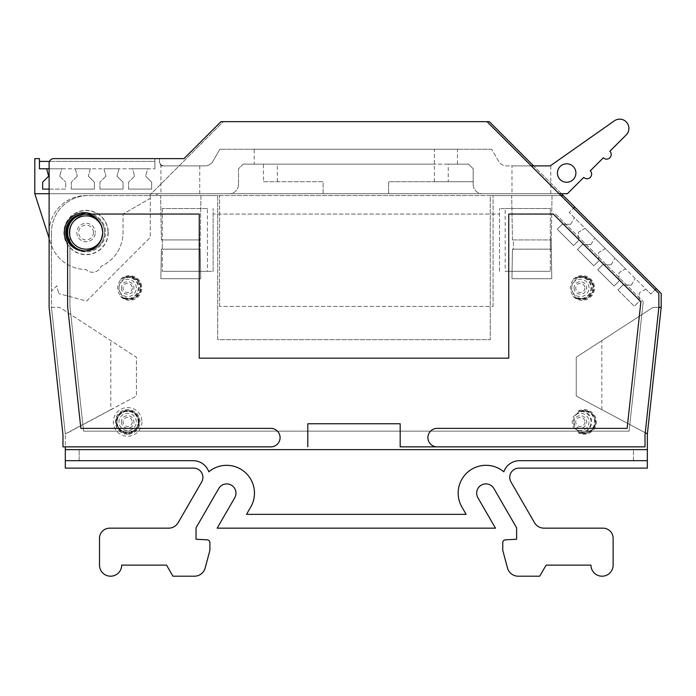 <?xml version="1.0" encoding="UTF-8"?>
<svg xmlns="http://www.w3.org/2000/svg" width="696" height="696" viewBox="0 0 696 696"><rect width="100%" height="100%" fill="white"/><g stroke="black" fill="none" stroke-linecap="round" stroke-linejoin="round"><path stroke-width="0.52" stroke-dasharray="3.48 2.61" d="M76.838 232.525A9.239 9.239 0 0 0 86.069 241.764A9.239 9.239 0 0 0 95.308 232.525A9.239 9.239 0 0 1 86.069 241.764A9.239 9.239 0 0 1 76.838 232.525A9.239 9.239 0 0 1 86.069 223.285A9.239 9.239 0 0 1 95.308 232.525A9.239 9.239 0 0 0 86.069 223.285A9.239 9.239 0 0 0 76.838 232.525M93.464 232.525A7.395 7.395 0 0 1 86.069 239.92A7.395 7.395 0 0 1 78.683 232.525A7.395 7.395 0 0 1 86.069 225.139A7.395 7.395 0 0 1 93.464 232.525M207.46 208.504L162.316 208.504L207.46 208.504L207.46 271.327L213.124 271.327L213.124 208.504L213.124 214.046L499.528 214.046L213.124 214.046L213.124 271.327L162.316 271.327L207.46 271.327M162.316 208.504L162.316 271.327L162.316 208.504M505.192 208.504L550.336 208.504L550.336 271.327L550.336 214.046L555.617 214.046L643.235 301.655L555.617 214.046L550.336 214.046L550.336 208.504L499.528 208.504L505.192 208.504L505.192 271.327L550.336 271.327L505.192 271.327M647.341 460.674L519.555 460.674A16.669 16.669 0 0 0 503.826 471.801A27.805 27.805 0 0 0 461.909 507.045L466.129 514.353L461.909 507.045A27.805 27.805 0 0 1 503.826 471.801A16.669 16.669 0 0 1 519.555 460.674A16.669 16.669 0 0 0 503.826 471.801A27.805 27.805 0 0 0 461.909 507.045L466.129 514.353L246.515 514.353L466.129 514.353L246.515 514.353L250.734 507.045A27.805 27.805 0 0 0 208.826 471.801A27.805 27.805 0 0 1 250.734 507.045A27.805 27.805 0 0 0 208.826 471.801A16.669 16.669 0 0 0 193.096 460.674A16.669 16.669 0 0 1 208.826 471.801A16.669 16.669 0 0 0 193.096 460.674L79.17 460.674L79.17 449.633L65.311 449.633L65.311 434.121L65.311 446.858L62.979 446.858L62.979 434.852L49.12 307.345L49.12 238.31L50.886 243.826A36.958 36.958 0 0 0 85.939 269.483A9.239 9.239 0 0 0 101.198 266.246A36.958 36.958 0 0 0 123.027 232.525L123.027 214.046L123.027 232.525A36.958 36.958 0 0 1 101.198 266.246A9.239 9.239 0 0 1 85.939 269.483A36.958 36.958 0 0 1 50.886 243.826L34.8 193.714L158.244 193.714L34.8 193.714L34.8 158.618L39.42 158.618L39.42 168.78L154.904 168.78L147.639 168.78L145.664 176.175L147.639 168.78L132.597 168.78L134.572 176.175L132.597 168.78L118.999 168.78L117.024 176.175L118.999 168.78L103.956 168.78L105.94 176.175L103.956 168.78L90.367 168.78L88.383 176.175L90.367 168.78L75.316 168.78L77.299 176.175L75.316 168.78L61.727 168.78L59.743 176.175L61.727 168.78L49.12 168.78M85.147 214.072A18.479 18.479 0 0 1 104.548 232.525A18.479 18.479 0 0 1 85.147 250.978A18.479 18.479 0 0 1 65.746 232.525A18.479 18.479 0 0 1 85.147 214.072M67.599 232.525A18.479 18.479 0 0 1 86.069 214.046A18.479 18.479 0 0 1 104.548 232.525A18.479 18.479 0 0 1 86.069 251.004A18.479 18.479 0 0 1 67.599 232.525M65.311 449.633L65.311 468.121L193.662 468.121A9.239 9.239 0 0 1 201.666 481.971L178.193 522.626A11.084 11.084 0 0 1 168.597 528.168L109.672 528.168A10.162 10.162 0 0 0 99.511 538.33L99.511 565.117A11.084 11.084 0 0 0 110.603 576.201A11.084 11.084 0 0 0 121.687 565.117L166.535 565.117L172.939 576.201L194.454 576.201A11.084 11.084 0 0 0 205.163 567.988L209.896 550.336L209.896 542.602A2.775 2.775 0 0 0 207.269 539.835L196.037 539.252L196.037 527.838L218.735 488.522A9.239 9.239 0 0 1 235.97 493.142A9.239 9.239 0 0 1 234.735 497.762L217.178 528.16L495.465 528.16L477.917 497.762A9.239 9.239 0 0 1 481.293 485.138A9.239 9.239 0 0 1 493.916 488.522L516.615 527.838L516.615 539.252L505.383 539.835A2.775 2.775 0 0 0 502.756 542.602L502.756 550.336L507.488 567.988A11.084 11.084 0 0 0 518.198 576.201L539.713 576.201L546.116 565.117L590.965 565.117A11.084 11.084 0 0 0 602.049 576.201A11.084 11.084 0 0 0 613.133 565.117L613.133 538.33A10.162 10.162 0 0 0 602.971 528.168L544.054 528.168A11.084 11.084 0 0 1 534.458 522.626L510.986 481.971A9.239 9.239 0 0 1 518.99 468.121L647.341 468.121L647.341 449.633L65.311 449.633L647.341 449.633L633.482 449.633L633.482 460.674L519.555 460.674L633.482 460.674L633.482 449.633L79.17 449.633L79.17 460.674L193.096 460.674L65.311 460.674M551.258 249.159L551.78 278.722L511.943 278.722L512.456 249.159L513.378 249.159L513.378 239.92L550.336 239.92L550.336 249.159L551.258 249.159L551.258 239.92L512.456 239.92L513.378 239.92L513.378 249.159L550.336 249.159L550.336 239.92L551.258 239.92L551.78 278.722L511.943 278.722L512.456 249.159L551.258 249.159M200.196 249.159L200.709 278.722L160.872 278.722L161.394 249.159L200.196 249.159L200.196 239.92L161.394 239.92L199.265 239.92L199.265 249.159L200.196 249.159L200.709 278.722L160.872 278.722L161.394 249.159L162.316 249.159L162.316 239.92L162.316 249.159L199.265 249.159L199.265 239.92L200.196 239.92L200.196 249.159M511.995 193.714L550.797 193.714L511.995 193.714L511.995 165.883L550.797 165.883L511.995 165.883M550.797 193.714L550.797 165.883M160.933 193.714L199.735 193.714L160.933 193.714L160.933 165.883L164.065 165.883L160.933 165.883L159.445 162.49M164.065 165.883L204.92 165.883A9.239 9.239 0 0 0 212.924 161.263L219.858 149.257L212.924 161.263A9.239 9.239 0 0 1 204.92 165.883L164.065 165.883A4.62 4.62 0 0 1 159.445 161.263C159.445 162.594 159.445 162.594 159.445 161.263C159.445 162.594 159.445 162.594 159.445 161.263A4.62 4.62 0 0 0 164.065 165.883A4.62 4.62 0 0 1 159.445 161.263L159.445 158.618L154.904 158.618L159.445 158.618L159.445 161.263A4.62 4.62 0 0 0 164.065 165.883C161.855 166.17 160.315 164.63 159.445 161.263M199.735 193.714L199.735 165.883M108.011 232.525A21.941 21.941 0 0 1 86.069 254.466A21.941 21.941 0 0 1 64.128 232.525A21.941 21.941 0 0 1 86.069 210.584A21.941 21.941 0 0 1 108.011 232.525M75.681 248.907A19.401 19.401 0 0 0 105.47 232.525A19.401 19.401 0 0 1 86.069 251.926A19.401 19.401 0 0 1 66.668 232.525A19.401 19.401 0 0 1 86.069 213.124A19.401 19.401 0 0 1 105.47 232.525A19.401 19.401 0 0 0 75.681 216.143M108.245 232.525A22.176 22.176 0 0 1 86.069 254.701A22.176 22.176 0 0 1 63.901 232.525A22.176 22.176 0 0 1 86.069 210.357A22.176 22.176 0 0 1 108.245 232.525M575.905 173.026A9.239 9.239 0 0 1 566.666 182.265A9.239 9.239 0 0 1 557.435 173.026A9.239 9.239 0 0 1 566.666 163.786A9.239 9.239 0 0 1 575.905 173.026M34.8 193.714L567.405 193.714L583.735 177.384A4.62 4.62 0 0 0 591.626 174.113A4.62 4.62 0 0 0 590.269 170.851L603.336 157.783A4.62 4.62 0 0 0 611.218 154.521A4.62 4.62 0 0 0 609.87 151.249L626.2 134.92A9.239 9.239 0 0 0 626.739 122.444A9.239 9.239 0 0 0 614.359 120.826L550.231 165.883L506.601 165.883A9.239 9.239 0 0 1 498.606 161.263L491.672 149.257L498.606 161.263A9.239 9.239 0 0 0 506.601 165.883L531.248 165.883M254.24 149.257L457.49 149.257L434.391 149.257L434.391 164.152L254.24 164.152L254.24 149.257L434.391 149.257L434.391 181.7L473.176 181.7L473.176 168.771L473.176 184.475L473.176 181.7L388.62 181.7L388.62 193.714L388.62 181.7L434.391 181.7M46.675 168.78L48.659 176.175L42.647 182.178L42.647 189.103L65.746 189.103L65.746 182.178L65.746 189.103L49.12 189.103M134.572 176.175L128.569 182.178L134.572 176.175M145.664 176.175L151.667 182.178L151.667 189.103L151.667 182.178L145.664 176.175M105.94 176.175L99.928 182.178L105.94 176.175M117.024 176.175L123.027 182.178L123.027 189.103L123.027 182.178L117.024 176.175M77.299 176.175L71.288 182.178L77.299 176.175M88.383 176.175L94.386 182.178L94.386 189.103L94.386 182.178L88.383 176.175M59.743 176.175L65.746 182.178L59.743 176.175M617.987 289.971L622.885 285.073L631.376 285.073L622.885 285.073L617.987 289.971L634.326 306.301L639.224 301.403L639.224 292.912L639.224 301.403L634.326 306.301L617.987 289.971M645.845 289.084L639.224 292.912L645.845 289.084L625.591 268.83L618.97 272.658L618.97 281.149L618.97 272.658L625.591 268.83L605.337 248.585L598.717 252.413L598.717 260.904L598.717 252.413L605.337 248.585L585.084 228.331L578.463 232.16L578.463 240.651L578.463 232.16L585.084 228.331L569.241 212.489L573.548 208.182L655.11 289.727L650.803 294.043L645.845 289.084M631.376 285.073L635.204 278.444L631.376 285.073M597.733 269.717L602.632 264.819L611.132 264.819L602.632 264.819L597.733 269.717L614.072 286.047L618.97 281.149L614.072 286.047L597.733 269.717M611.132 264.819L614.951 258.19L611.132 264.819M577.48 249.472L582.378 244.574L590.878 244.574L582.378 244.574L577.48 249.472L593.818 265.802L598.717 260.904L593.818 265.802L577.48 249.472M590.878 244.574L594.697 237.945L590.878 244.574M557.226 229.219L562.124 224.321L570.624 224.321L562.124 224.321L557.226 229.219L573.565 245.549L578.463 240.651L573.565 245.549L557.226 229.219M570.624 224.321L574.444 217.691L570.624 224.321M39.42 161.394L154.904 161.394L154.904 158.618L154.904 168.78L154.904 161.394L49.503 161.394M49.12 193.714L323.109 193.714L323.109 181.7L263.48 181.7L263.48 164.152L243.13 164.152L468.556 164.152L473.176 168.771L468.556 164.152L448.25 164.152L448.25 181.7M243.13 164.152L238.51 168.771L238.51 184.475L238.51 168.771L243.13 164.152M128.569 189.103L128.569 182.178L128.569 189.103L151.667 189.103L128.569 189.103M99.928 189.103L99.928 182.178L99.928 189.103L123.027 189.103L99.928 189.103M71.288 189.103L71.288 182.178L71.288 189.103L94.386 189.103L71.288 189.103M263.48 181.7L323.109 181.7L323.109 193.714L559.079 193.714M437.14 446.858A9.239 9.239 0 0 1 427.901 437.627A9.239 9.239 0 0 1 437.14 428.388L627.131 428.388L640.903 301.646L553.285 214.046L508.741 214.046L508.741 358.17L199.247 358.17L199.247 214.046L91.515 214.046A19.862 19.862 0 0 0 67.599 243.391L67.599 306.344L80.858 428.388L270.848 428.388A9.239 9.239 0 0 1 280.088 437.627A9.239 9.239 0 0 1 270.848 446.858M254.24 164.152L263.48 164.152M448.25 164.152L434.391 164.152M491.672 149.257L219.858 149.257L491.672 149.257M655.11 289.727L658.868 293.486L658.868 307.345L645.009 434.852L645.009 446.858M400.183 446.858L400.183 423.768L307.797 423.768L307.797 446.858M473.176 184.475A9.239 9.239 0 0 0 482.406 193.714A9.239 9.239 0 0 1 473.176 184.475M238.51 184.475A9.239 9.239 0 0 1 229.271 193.714A9.239 9.239 0 0 0 238.51 184.475M161.394 239.92L160.619 195.567L200.97 195.567L200.196 239.92L200.97 195.567L160.619 195.567L161.394 239.92M512.456 239.92L511.682 195.567L552.032 195.567L551.258 239.92L552.032 195.567L511.682 195.567L512.456 239.92M49.12 238.31L49.12 163.238A4.62 4.62 0 0 1 53.74 158.618L184.005 158.618L220.971 121.661L487.017 121.661L223.303 121.661L149.379 195.567L88.401 195.567A36.958 36.958 0 0 0 51.452 232.525A36.958 36.958 0 0 1 88.401 195.567L150.284 195.567L150.284 237.388L86.582 301.081L58.838 293.642L86.582 301.081L150.284 237.388L150.284 198.316L123.027 214.046L150.284 198.316L150.284 195.567L155.034 195.567L158.244 193.714L155.034 195.567L86.069 195.567A36.958 36.958 0 0 0 49.12 232.525A36.958 36.958 0 0 1 86.069 195.567L217.726 195.567L217.726 339.691L490.262 339.691L490.262 195.567L493.081 195.567L217.726 195.567L217.726 339.691L490.262 339.691L490.262 195.567L560.941 195.567L573.548 208.182M574.713 207.016L569.241 212.489L650.803 294.043L656.276 288.562M493.081 306.431L493.081 195.567L493.081 306.431L219.571 306.431L493.081 306.431M219.571 306.431L219.571 195.567L219.571 306.431M487.017 121.661L560.941 195.567M110.821 409.666L65.285 433.878L51.452 307.345L51.452 232.525L51.452 291.154L56.75 285.847L58.838 293.642L56.75 285.847L51.452 291.154L51.452 307.345L59.578 307.345L136.425 357.248L136.425 396.05L65.311 434.121L51.452 307.345L59.578 307.345L136.425 357.248L136.425 396.05L110.821 409.666L110.821 340.622M647.367 433.878L576.227 396.05L576.227 357.248L576.227 396.05L645.236 432.747M658.868 307.345L653.074 307.345L576.227 357.248L653.074 307.345L661.2 307.345L661.2 293.486L489.349 121.661L223.303 121.661L149.379 195.567L563.273 195.567M601.831 409.666L601.831 340.622M561.411 193.714L533.58 165.883M661.2 307.345L647.341 434.121L647.341 449.633M499.528 271.327L499.528 208.504L499.528 271.327M162.316 214.046L88.401 214.046A18.479 18.479 0 0 0 69.931 232.525L69.931 306.336L83.572 431.155L629.08 431.155L643.235 301.655L629.08 431.155L83.572 431.155L69.931 306.336L69.931 232.525A18.479 18.479 0 0 1 88.401 214.046L162.316 214.046M138.73 421.915A11.084 11.084 0 0 1 127.646 433.008A11.084 11.084 0 0 1 116.563 421.915A11.084 11.084 0 0 1 127.646 410.831A11.084 11.084 0 0 1 138.73 421.915M116.101 421.915A11.545 11.545 0 0 0 127.646 433.469A11.545 11.545 0 0 0 139.191 421.915A11.545 11.545 0 0 0 127.646 410.37A11.545 11.545 0 0 0 116.101 421.915A11.545 11.545 0 0 1 127.646 410.37A11.545 11.545 0 0 1 139.191 421.915A11.545 11.545 0 0 1 127.646 433.469A11.545 11.545 0 0 1 116.101 421.915M127.646 434.243A12.328 12.328 0 0 1 115.319 421.915A12.328 12.328 0 0 1 127.646 409.587A12.328 12.328 0 0 1 139.974 421.915A12.328 12.328 0 0 1 127.646 434.243M127.646 411.336A10.579 10.579 0 0 0 117.067 421.915A10.579 10.579 0 0 0 127.646 432.494A10.579 10.579 0 0 0 138.226 421.915A10.579 10.579 0 0 0 127.646 411.336M141.967 421.915A14.32 14.32 0 0 1 127.646 436.235A14.32 14.32 0 0 1 113.326 421.915A14.32 14.32 0 0 1 127.646 407.595A14.32 14.32 0 0 1 141.967 421.915M138.269 421.915A10.623 10.623 0 0 0 127.646 411.293A10.623 10.623 0 0 0 117.024 421.915A10.623 10.623 0 0 0 127.646 432.538A10.623 10.623 0 0 0 138.269 421.915M138.922 421.915A11.275 11.275 0 0 0 127.646 410.64A11.275 11.275 0 0 0 116.371 421.915A11.275 11.275 0 0 0 127.646 433.199A11.275 11.275 0 0 0 138.922 421.915M136.294 421.915A8.648 8.648 0 0 0 127.646 413.267A8.648 8.648 0 0 0 118.999 421.915A8.648 8.648 0 0 0 127.646 430.563A8.648 8.648 0 0 0 136.294 421.915M121.391 421.915A6.255 6.255 0 0 0 127.646 428.171A6.255 6.255 0 0 0 133.902 421.915A6.255 6.255 0 0 0 127.646 415.66A6.255 6.255 0 0 0 121.391 421.915M580.299 432.842A11.545 11.545 0 0 0 595.585 421.915A11.545 11.545 0 0 1 579.42 432.503L581.891 432.799A11.084 11.084 0 0 0 595.123 421.915A11.084 11.084 0 0 0 581.891 411.04L579.42 411.336A11.545 11.545 0 0 1 595.585 421.915A11.545 11.545 0 0 0 580.299 410.988M581.891 432.799L578.228 432.799L580.125 433.19L573.495 427.205A11.789 11.789 0 0 1 573.495 416.626L580.125 410.64L578.228 411.04L581.891 411.04M578.228 411.04A12.328 12.328 0 0 1 596.368 421.915A12.328 12.328 0 0 1 578.228 432.799M584.031 411.336A10.579 10.579 0 0 0 573.452 421.915A10.579 10.579 0 0 0 584.031 432.494A10.579 10.579 0 0 0 594.619 421.915A10.579 10.579 0 0 0 584.031 411.336M573.495 427.205A8.648 8.648 0 0 0 588.99 421.915A8.648 8.648 0 0 0 573.495 416.626M580.125 433.19A11.275 11.275 0 0 0 591.617 421.915A11.275 11.275 0 0 0 580.125 410.64M574.087 421.915A6.255 6.255 0 0 0 580.342 428.171A6.255 6.255 0 0 0 586.597 421.915A6.255 6.255 0 0 0 580.342 415.66A6.255 6.255 0 0 0 574.087 421.915M579.42 432.503A10.623 10.623 0 0 0 590.965 421.915A10.623 10.623 0 0 0 579.42 411.336M124.801 298.506A11.545 11.545 0 0 0 141.044 287.961A11.545 11.545 0 0 1 123.027 297.523L124.801 298.506L127.977 298.941A11.084 11.084 0 0 0 140.583 287.961A11.084 11.084 0 0 0 127.977 276.973L124.801 277.408L123.027 278.391A11.545 11.545 0 0 1 141.044 287.961A11.545 11.545 0 0 0 124.801 277.408M127.977 298.941C125.985 299.245 123.54 298.445 120.66 296.557L124.436 298.767C120.112 296.505 117.85 292.903 117.633 287.961C117.833 283.028 120.104 279.427 124.436 277.147L120.66 279.357C123.531 277.469 125.976 276.677 127.977 276.973M120.66 279.357A12.328 12.328 0 0 1 141.827 287.961A12.328 12.328 0 0 1 120.66 296.557M118.912 287.961A10.579 10.579 0 0 0 129.491 298.54A10.579 10.579 0 0 0 140.079 287.961A10.579 10.579 0 0 0 129.491 277.373A10.579 10.579 0 0 0 118.912 287.961M136.294 287.961A8.648 8.648 0 0 0 127.646 279.305A8.648 8.648 0 0 0 118.999 287.961A8.648 8.648 0 0 0 127.646 296.609A8.648 8.648 0 0 0 136.294 287.961M124.436 298.767A11.275 11.275 0 0 0 138.922 287.961A11.275 11.275 0 0 0 124.436 277.147M121.391 287.961A6.255 6.255 0 0 0 127.646 294.208A6.255 6.255 0 0 0 133.902 287.961A6.255 6.255 0 0 0 127.646 281.706A6.255 6.255 0 0 0 121.391 287.961M123.027 297.523A10.623 10.623 0 0 0 138.269 287.961A10.623 10.623 0 0 0 123.027 278.391M577.489 298.506A11.545 11.545 0 0 0 593.731 287.961A11.545 11.545 0 0 1 575.722 297.523L577.489 298.506L580.673 298.941A11.084 11.084 0 0 0 593.27 287.961A11.084 11.084 0 0 0 580.673 276.973L577.489 277.408L575.722 278.391A11.545 11.545 0 0 1 593.731 287.961A11.545 11.545 0 0 0 577.489 277.408M580.673 298.941C578.672 299.245 576.236 298.445 573.347 296.557L577.132 298.767C572.808 296.505 570.537 292.903 570.32 287.961C570.529 283.028 572.799 279.427 577.132 277.147L573.347 279.357C576.227 277.469 578.672 276.677 580.673 276.973M573.347 279.357A12.328 12.328 0 0 1 594.514 287.961A12.328 12.328 0 0 1 573.347 296.557M571.607 287.961A10.579 10.579 0 0 0 582.187 298.54A10.579 10.579 0 0 0 592.766 287.961A10.579 10.579 0 0 0 582.187 277.373A10.579 10.579 0 0 0 571.607 287.961M588.99 287.961A8.648 8.648 0 0 0 580.342 279.305A8.648 8.648 0 0 0 571.694 287.961A8.648 8.648 0 0 0 580.342 296.609A8.648 8.648 0 0 0 588.99 287.961M577.132 298.767A11.275 11.275 0 0 0 591.617 287.961A11.275 11.275 0 0 0 577.132 277.147M574.087 287.961A6.255 6.255 0 0 0 580.342 294.208A6.255 6.255 0 0 0 586.597 287.961A6.255 6.255 0 0 0 580.342 281.706A6.255 6.255 0 0 0 574.087 287.961M575.722 297.523A10.623 10.623 0 0 0 590.965 287.961A10.623 10.623 0 0 0 575.722 278.391M277.339 181.7L277.339 164.152M132.249 421.915A4.602 4.602 0 0 1 127.646 426.517A4.602 4.602 0 0 1 123.044 421.915A4.602 4.602 0 0 1 127.646 417.313A4.602 4.602 0 0 1 132.249 421.915M584.945 421.915A4.602 4.602 0 0 1 580.342 426.517A4.602 4.602 0 0 1 575.74 421.915A4.602 4.602 0 0 1 580.342 417.313A4.602 4.602 0 0 1 584.945 421.915M132.249 287.961A4.602 4.602 0 0 1 127.646 292.555A4.602 4.602 0 0 1 123.044 287.961A4.602 4.602 0 0 1 127.646 283.359A4.602 4.602 0 0 1 132.249 287.961M584.945 287.961A4.602 4.602 0 0 1 580.342 292.555A4.602 4.602 0 0 1 575.74 287.961A4.602 4.602 0 0 1 580.342 283.359A4.602 4.602 0 0 1 584.945 287.961M457.49 164.152L457.49 149.257"/><path stroke-width="1.04" d="M67.599 232.525A18.479 18.479 0 0 1 85.147 214.072C95.874 215.569 101.729 221.719 102.703 232.525A16.626 16.626 0 0 1 86.069 249.159A16.626 16.626 0 0 1 69.443 232.525A16.626 16.626 0 0 1 86.069 215.899A16.626 16.626 0 0 1 102.703 232.525C101.712 243.348 95.857 249.499 85.147 250.978A18.479 18.479 0 0 1 67.599 232.525M307.797 446.858L307.797 423.768L400.183 423.768L400.183 446.858L437.14 446.858A9.239 9.239 0 0 1 427.901 437.627A9.239 9.239 0 0 1 437.14 428.388L627.131 428.388L640.903 301.646L553.285 214.046L508.741 214.046L508.741 358.17L199.247 358.17L199.247 214.046L91.515 214.046A19.862 19.862 0 0 0 67.599 243.391L67.599 306.344L80.858 428.388L270.848 428.388A9.239 9.239 0 0 1 280.088 437.627A9.239 9.239 0 0 1 270.848 446.858L65.311 446.858L65.311 468.121L193.662 468.121A9.239 9.239 0 0 1 201.666 481.971L178.193 522.626A11.084 11.084 0 0 1 168.597 528.168L109.672 528.168A10.162 10.162 0 0 0 99.511 538.33L99.511 565.117A11.084 11.084 0 0 0 110.603 576.201A11.084 11.084 0 0 0 121.687 565.117L166.535 565.117L172.939 576.201L194.454 576.201A11.084 11.084 0 0 0 205.163 567.988L209.896 550.336L209.896 542.602A2.775 2.775 0 0 0 207.269 539.835L196.037 539.252L196.037 527.838L218.735 488.522A9.239 9.239 0 0 1 235.97 493.142A9.239 9.239 0 0 1 234.735 497.762L217.178 528.16L495.465 528.16L477.917 497.762A9.239 9.239 0 0 1 481.293 485.138A9.239 9.239 0 0 1 493.916 488.522L516.615 527.838L516.615 539.252L505.383 539.835A2.775 2.775 0 0 0 502.756 542.602L502.756 550.336L507.488 567.988A11.084 11.084 0 0 0 518.198 576.201L539.713 576.201L546.116 565.117L590.965 565.117A11.084 11.084 0 0 0 602.049 576.201A11.084 11.084 0 0 0 613.133 565.117L613.133 538.33A10.162 10.162 0 0 0 602.971 528.168L544.054 528.168A11.084 11.084 0 0 1 534.458 522.626L510.986 481.971A9.239 9.239 0 0 1 518.99 468.121L647.341 468.121L647.367 433.878L645.236 432.747M647.341 460.674L519.555 460.674A16.669 16.669 0 0 0 503.826 471.801A27.805 27.805 0 0 0 461.909 507.045L466.129 514.353L246.515 514.353L250.734 507.045A27.805 27.805 0 0 0 208.826 471.801A16.669 16.669 0 0 0 193.096 460.674L65.311 460.674M84.225 251.004A18.479 18.479 0 0 1 65.746 232.525A18.479 18.479 0 0 1 84.225 214.046A18.479 18.479 0 0 1 102.703 232.525A18.479 18.479 0 0 1 84.225 251.004M75.681 216.143A19.401 19.401 0 0 0 75.681 248.907M575.905 173.026A9.239 9.239 0 0 1 566.666 182.265A9.239 9.239 0 0 1 557.435 173.026A9.239 9.239 0 0 1 566.666 163.786A9.239 9.239 0 0 1 575.905 173.026M531.248 165.883L550.231 165.883L614.359 120.826A9.239 9.239 0 0 1 626.739 122.444A9.239 9.239 0 0 1 626.2 134.92L609.87 151.249A4.62 4.62 0 0 1 608.374 158.784A4.62 4.62 0 0 1 603.336 157.783L590.269 170.851A4.62 4.62 0 0 1 588.773 178.385A4.62 4.62 0 0 1 583.735 177.384L567.405 193.714L559.079 193.714M49.12 189.103L42.647 189.103L42.647 182.178L48.659 176.175L46.675 168.78L39.42 168.78L39.42 158.618L34.8 158.618L34.8 193.714L49.12 193.714M49.12 168.78L46.675 168.78M49.503 161.394L39.42 161.394M533.58 165.883L489.349 121.661L487.017 121.661L658.868 293.486L658.868 307.345L645.009 434.852L645.009 446.858L400.183 446.858M270.848 446.858L62.979 446.858L62.979 434.852L49.12 307.345L49.12 163.238A4.62 4.62 0 0 1 53.74 158.618L184.005 158.618L220.971 121.661L487.017 121.661M645.009 446.858L437.14 446.858M65.311 449.633L647.341 449.633M34.8 193.714L49.12 238.31M658.868 307.345L661.2 307.345L661.2 293.486L563.273 195.567L560.941 195.567M573.548 208.182L574.713 207.016M656.276 288.562L655.11 289.727M563.273 195.567L561.411 193.714M647.367 433.878L661.2 307.345"/></g></svg>
